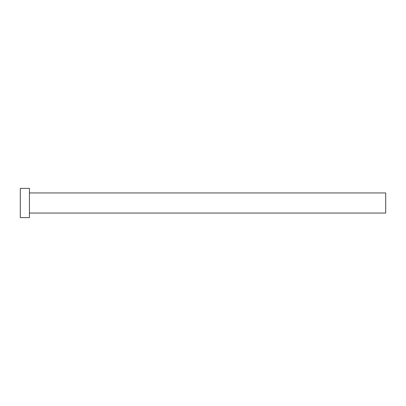 <?xml version="1.0" encoding="UTF-8"?>
<svg xmlns="http://www.w3.org/2000/svg" width="406" height="406" viewBox="0 0 406 406"><rect width="100%" height="100%" fill="white"/><g stroke="black" fill="none" stroke-linecap="round" stroke-linejoin="round"><path stroke-width="0.61" d="M29.435 192.951L385.7 192.951L385.7 213.048L29.435 213.048M29.435 203L29.435 217.616L20.3 217.616L20.3 188.384L29.435 188.384L29.435 203"/></g></svg>

